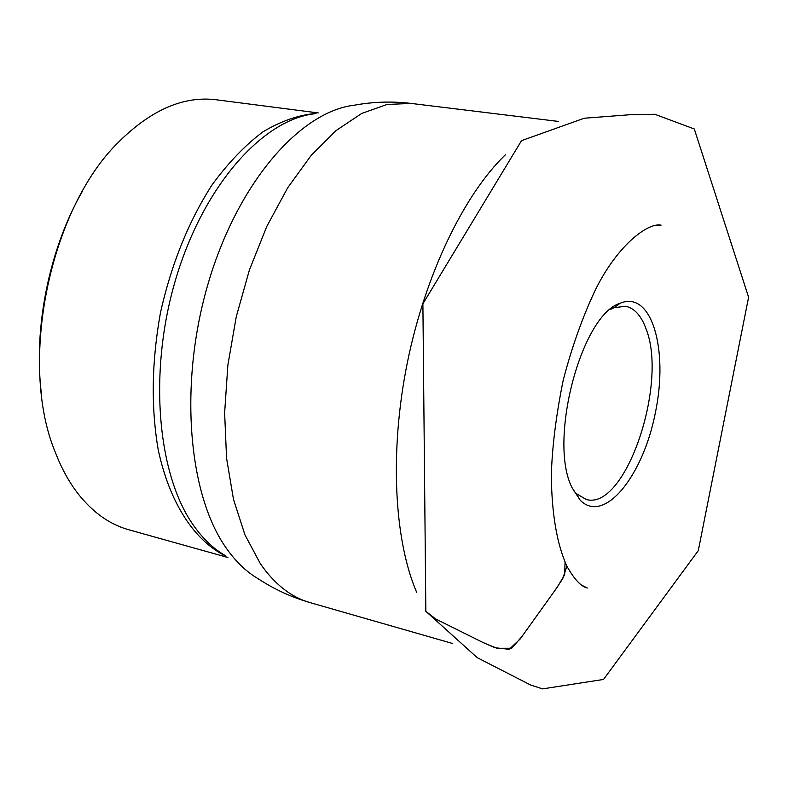 <?xml version="1.0" encoding="UTF-8"?>
<svg xmlns="http://www.w3.org/2000/svg" width="788" height="788" viewBox="0 0 788 788"><rect width="100%" height="100%" fill="white"/><g stroke="black" fill="none" stroke-linecap="round" stroke-linejoin="round"><path stroke-width="1.18" d="M572.127 487.792C547.837 441.26 581.317 314.481 620.255 303.193C651.745 290.092 668.687 349.616 655.34 412.902C642.919 476.385 604.091 524.572 580.214 500.213L572.127 487.792M318.254 112.93L216.148 99.761C183.614 95.732 151.089 109.847 118.574 142.106C49.417 209.421 18.055 363.721 55.455 452.686C61.513 468.299 68.901 481.793 77.618 493.18C92.472 512.2 109.512 524.394 128.749 529.753L227.899 557.49M41.39 393.665C33.234 327.857 49.398 248.358 82.582 190.952M573.221 490.106L576.087 493.495L586.164 499.434C625.18 511.353 668.559 383.5 645.865 328.409C641.087 315.427 634.281 308.039 625.426 306.236L613.832 307.773L609.873 309.763M655.685 225.476L661.063 225.141C647.992 222.443 617.585 244.94 595.433 289.797C582.559 317.003 571.793 347.222 563.154 380.466C556.131 415.168 552.181 446.707 551.314 475.095C551.708 513.776 556.909 544.153 566.917 566.237L565.055 562.287L564.641 574.797L557.155 587.365L521.843 636.625L511.727 648.238L497.13 648.317L484.147 643.077L435.685 618.984L425.835 611.281M586.114 587.562L586.774 587.602M660.413 225.299L659.783 225.082M411.247 103.435L387.046 104.459L361.722 113.442L336.102 130.532L311.093 155.512L287.679 187.79L266.817 226.392L249.412 269.959L236.242 316.825L227.87 365.11L224.629 412.853L226.56 458.153L233.475 499.287L244.94 534.835L260.365 563.706C274.638 584.263 291.127 597.215 309.832 602.544M452.548 643.481L309.861 602.554C291.452 597.225 274.214 589.286 258.159 578.727C246.388 571.852 235.76 561.647 226.264 548.113C187.938 494.204 178.649 382.761 208.446 282.537C238.074 182.195 300.376 111.394 354.403 105.188C373.305 101.741 392.266 101.16 411.297 103.445L558.643 121.46M416.635 592.271C394.01 539.573 389.459 451.031 407.327 362.736C425.264 274.47 463.974 194.616 505.364 154.793M226.008 556.161C194.863 541.257 169.686 503.562 158.191 449.633C150.902 406.972 151.68 361.209 160.535 312.334C171.459 263.891 188.608 221.448 211.972 185.013C228.018 163.057 244.979 145.356 262.857 131.901C280.883 121.106 298.593 114.94 315.988 113.423M314.235 113.797C262.365 119.953 203.491 185.909 175.852 278.814C148.075 371.611 157.245 475.065 193.966 526.01C203.058 538.785 213.252 548.497 224.541 555.126M582.509 585.602L587.316 588.006C581.101 586.607 574.304 579.357 566.917 566.237L562.602 578.934L554.575 590.97L520.09 639.078L509.206 649.322L495.1 647.746L482.65 642.328L435.419 618.846L425.845 611.301L422.89 303.813L521.538 140.638L584.253 118.23L630.41 114.693L654.808 114.28L694.287 128.976L748.6 297.234L698.286 550.635L603.51 679.463L542.568 688.879L530.541 684.979L477.233 657.675L425.845 611.301M617.841 304.917L616.994 304.769M576.087 493.495L580.214 500.213M613.832 307.773L620.255 303.193"/></g></svg>
